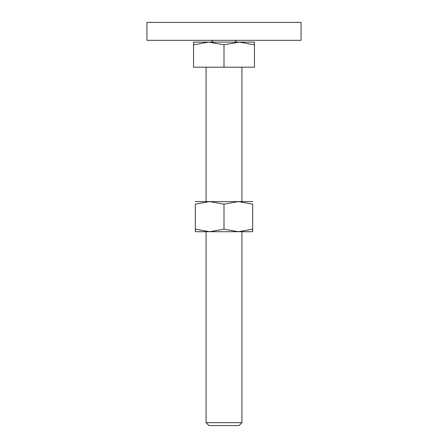 <?xml version="1.0" encoding="UTF-8"?>
<svg xmlns="http://www.w3.org/2000/svg" width="448" height="448" viewBox="0 0 448 448"><rect width="100%" height="100%" fill="white"/><g stroke="black" fill="none" stroke-linecap="round" stroke-linejoin="round"><path stroke-width="0.67" d="M146.944 22.4L301.056 22.4L301.056 40.32L146.944 40.32L146.944 22.4M224 42.112L208.768 42.112L224 44.834L239.232 42.112L224 42.112M206.08 422.688L208.992 425.6L239.008 425.6L241.92 422.688L206.08 422.688L206.08 231.706M224 44.834L224 67.2L193.536 67.2L193.536 44.834C193.536 41.188 193.536 41.188 193.536 44.839L208.768 42.112L193.536 42.112M224 67.2L254.464 67.2L254.464 44.834C254.464 41.188 254.464 41.188 254.464 44.839L239.232 42.112L254.464 42.112M252.672 231.706L238.336 231.706L224 229.146L209.664 231.706L195.328 229.146C195.328 232.574 195.328 232.574 195.328 229.141L195.328 204.159L209.664 201.6L224 204.159L238.336 201.6L252.672 204.159L252.672 229.146C252.672 232.574 252.672 232.574 252.672 229.141L238.336 231.706L195.328 231.706M252.672 201.6L195.328 201.6M252.672 204.165C252.672 200.732 252.672 200.732 252.672 204.165M195.328 204.165C195.328 200.732 195.328 200.732 195.328 204.165M224 204.159L224 229.146M213.248 42.112L211.456 40.32M234.752 42.112L236.544 40.32M241.92 67.2L241.92 201.6M241.92 231.706L241.92 422.688M206.08 67.2L206.08 201.6"/></g></svg>
